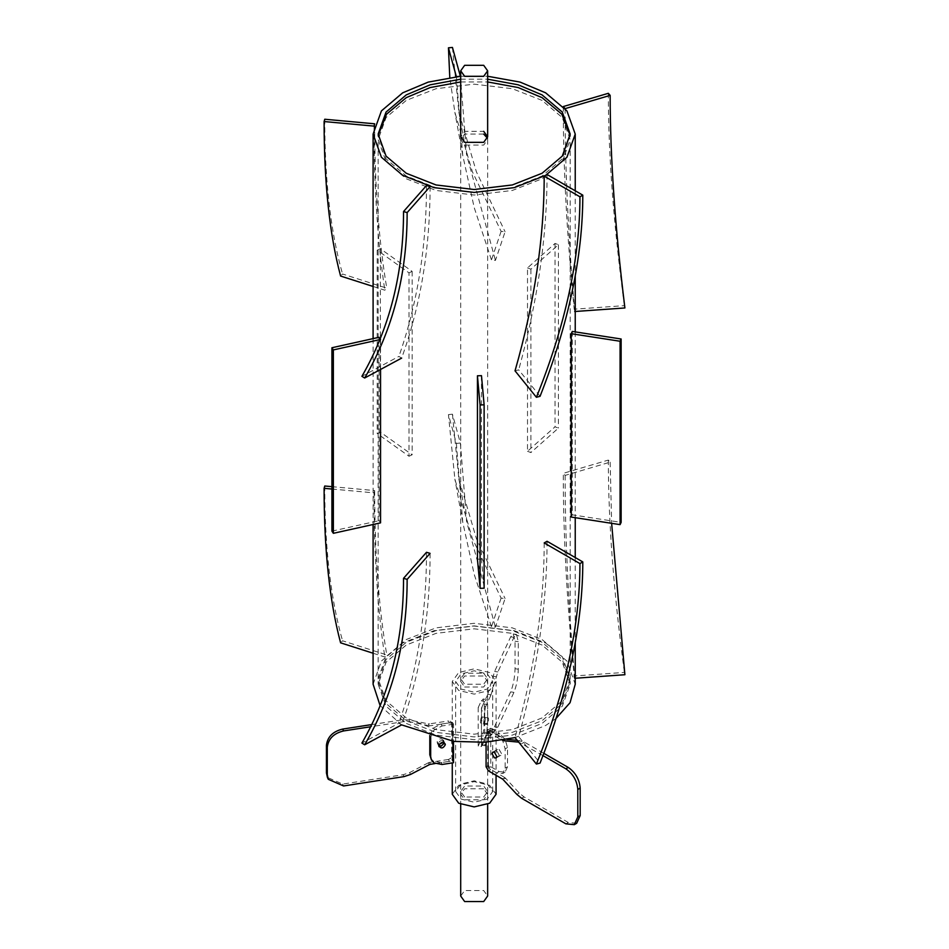 <?xml version="1.0" encoding="UTF-8"?>
<svg xmlns="http://www.w3.org/2000/svg" width="949" height="949" viewBox="0 0 949 949"><rect width="100%" height="100%" fill="white"/><g stroke="black" fill="none" stroke-linecap="round" stroke-linejoin="round"><path stroke-width="0.71" stroke-dasharray="4.75 3.56" d="M373.099 684.241L381.415 661.062L402.696 642.983L434.025 630.682L474.168 625.889L514.311 630.682L545.639 642.983L566.921 661.062L575.236 684.241M555.972 718.512L545.639 725.499L515.034 737.61L518.7 736.614L540.064 763.067M542.057 645.035L512.306 633.363L474.168 628.807L436.03 633.363L406.279 645.035L386.053 662.224L378.153 684.241L386.053 706.258L406.279 723.435L436.03 735.107L474.168 739.674L512.306 735.107L542.057 723.435L562.283 706.258L570.183 684.241L562.283 662.224L542.057 645.035M542.057 642.295L512.306 630.611L474.168 626.055L436.03 630.611L406.279 642.295L386.053 659.472L378.153 681.489L386.053 703.506L406.279 720.682L436.03 732.367L474.168 736.922L512.306 732.367L542.057 720.682L562.283 703.506L570.183 681.489L562.283 659.472L542.057 642.295M570.147 135.458L562.283 158.851L542.057 176.028L512.306 187.712L474.168 192.267L436.03 187.712L406.279 176.028L386.053 158.851L378.177 135.458M460.692 81.946L487.644 81.946M460.692 79.194L487.644 79.194M483.693 134.082L464.642 134.082L460.692 139.586L464.642 145.09L483.693 145.09L487.644 139.586L487.43 138.21M460.692 139.586L460.692 136.834L464.642 131.33L483.693 131.33M406.279 717.93L386.053 700.753L378.153 678.737L386.053 656.72L406.279 639.543L436.03 627.858L474.168 623.303L512.306 627.858L542.057 639.543L562.283 656.72L570.183 678.737L562.283 700.753L542.057 717.93L512.306 729.615L474.168 734.17L436.03 729.615L406.279 717.93M542.057 100.392L512.306 88.708L474.168 84.153L436.03 88.708L406.279 100.392L386.053 117.569L378.153 139.586L386.053 161.603L406.279 178.78L436.03 190.464L474.168 195.02L512.306 190.464L542.057 178.78L562.283 161.603L570.183 139.586L562.283 117.569L542.057 100.392M483.693 673.232L487.644 678.737L483.693 684.241L464.642 684.241L460.692 678.737L464.642 673.232L483.693 673.232M464.642 686.993L483.693 686.993L487.644 681.489L483.693 675.985L464.642 675.985L460.692 681.489L464.642 686.993M453.515 762.711L452.637 760.837L452.637 722.319L453.515 724.206L453.515 741.359M481.44 746.59L481.44 708.073L478.189 707.574L478.189 746.08L481.44 746.59L484.512 739.971L481.262 739.473L483.421 731.999L484.31 723.268L484.31 704.016L483.065 698.939L486.671 699.638L487.561 704.514L487.561 723.767L486.671 732.509L484.512 739.971M489.648 672.544L474.168 668.843L458.687 672.544L452.27 681.489L458.687 690.433L474.168 694.134L489.648 690.433L496.066 681.489L489.648 672.544M452.27 794.266L458.687 785.333L474.168 781.632L489.648 785.333L496.066 794.266M487.264 783.957L492.697 791.513L487.264 799.082L474.168 802.213L461.06 799.082L455.639 791.513L461.06 783.957L474.168 780.825L487.264 783.957M487.264 673.92L492.697 681.489L487.264 689.057L474.168 692.189L461.06 689.057L455.639 681.489L461.06 673.92L474.168 670.789L487.264 673.92M464.642 797.018L460.692 791.513L464.642 786.021L483.693 786.021L487.644 791.513L483.693 797.018L464.642 797.018M483.693 788.773L464.642 788.773L460.692 794.266L464.642 799.77L483.693 799.77L487.644 794.266L483.693 788.773M488.415 729.603L490.799 728.227L490.799 766.733L499.186 771.573L505.082 772.154L507.513 766.756L507.513 747.504L505.082 739.283L499.186 733.067L496.802 734.443L502.697 740.659L505.141 748.88L505.141 768.132L502.697 773.53L496.802 772.949L488.415 768.109L488.415 729.603L496.802 734.443M496.802 750.944L499.186 755.072L500.87 755.238L501.558 753.696L499.186 749.568L497.501 749.402L496.802 750.944M499.186 755.072L498.486 756.614L496.802 756.448L498.486 756.614L499.186 755.072L496.802 750.944L495.117 750.778L496.802 750.944L499.186 755.072M429.802 735.487L430.668 737.361L434.001 730.042L442.056 725.973L441.19 724.099L433.135 728.156L429.802 736.673M430.49 757.943L433.135 761.027L441.19 762.605L452.637 760.837M437.94 743.85L438.806 745.594L437.94 743.85C440.099 739.971 442.27 739.639 444.44 742.842L444.251 741.928L444.44 742.842C442.27 739.639 440.099 739.971 437.94 743.85M480.384 722.094C480.965 724.384 481.546 723.138 482.128 718.334C481.546 716.044 480.965 717.29 480.384 722.094L480.74 723.541L484.002 724.051L483.646 722.592C484.227 717.8 484.809 716.542 485.39 718.844C484.809 723.636 484.227 724.894 483.646 722.592L484.002 724.051L487.252 724.55L486.896 723.102C487.478 718.298 488.059 717.053 488.64 719.342C488.059 724.146 487.478 725.392 486.896 723.102M482.128 718.334L481.772 716.886L485.034 717.385L485.39 718.844L485.034 717.385L488.284 717.895L488.64 719.342M481.44 708.073L484.512 701.465L486.671 699.638M478.189 707.574L481.262 700.955L484.512 701.465M483.421 699.128L481.262 700.955M478.189 746.08L481.262 739.473M452.637 722.319L441.19 724.099M453.515 724.206L442.056 725.973M494.417 752.32L495.117 750.778L494.417 752.32M505.082 772.154L502.697 773.53M490.799 728.227L499.186 733.067M490.799 766.733L488.415 768.109M460.692 76.252L487.644 76.252M430.087 553.362C430.087 615.082 420.609 672.248 401.641 724.882L380.11 705.593M460.692 896.046L464.642 890.542L483.693 890.542L487.644 896.046M504.548 739.888L505.58 739.295L504.654 738.974L502.27 740.35L488.462 732.379L490.847 731.003L489.162 730.837L488.462 732.379L486.078 733.755L486.078 742.189M502.258 778.856L505.129 777.812L505.592 778.263L503.207 779.627M486.078 733.755L486.778 732.213L488.462 732.379L488.462 765.392L490.847 769.509L488.462 770.885M542.947 755.582L518.688 742.13M576.684 823.293L568.261 822.463L524.002 796.911L519.233 793.008L505.592 778.263M490.847 731.003L504.654 738.974M505.58 739.295L507.027 739.425M517.229 740.315L524.406 742.13L543.801 753.328M504.643 777.48L490.847 769.509M485.39 718.844C484.809 716.542 484.227 717.8 483.646 722.592C484.227 724.894 484.809 723.636 485.39 718.844M490.645 695.771L490.977 694.822L487.727 694.312L487.383 695.273L490.645 695.771L485.591 706.661L482.329 706.163L481.712 708.298L481.463 710.789L484.714 711.287L484.714 744.301L481.463 743.802L481.712 745.19L482.329 744.668L485.591 745.179L484.975 745.7L484.714 744.301M490.989 733.767L487.561 733.458L490.989 733.767L495.983 729.888L497.727 727.278L513.931 692.367C516.553 685.83 518.012 678.108 518.284 669.223L518.284 641.714L516.505 634.454L513.931 637.348L497.869 671.939L490.977 694.822M484.714 711.287L485.591 706.661M481.712 745.19L487.383 733.791M490.633 734.289L484.975 745.7M481.463 743.802L481.463 710.789M487.727 694.312L494.619 671.441L510.669 636.85L513.243 633.956L515.034 641.204L515.034 668.713C514.749 677.61 513.302 685.32 510.669 691.857L494.465 726.78L492.721 729.39L487.727 733.269M482.329 706.163L487.383 695.273M443.1 742.462L443.373 740.054L445.117 743.814M443.574 740.967C441.404 737.753 439.233 738.097 437.062 741.976L439.28 744.241M429.589 723.873L428.319 723.85L429.185 725.736L430.466 725.748L429.589 723.873L448.45 720.955L449.328 722.83L451.629 723.28L452.578 725.083L451.712 723.209L451.712 756.211L452.578 758.097L451.629 760.185L449.328 761.347L448.45 759.473L450.751 758.31L451.712 756.211M429.173 764.692L428.307 762.818L428.936 762.545L429.612 762.379L430.478 764.265M450.751 721.406L451.712 723.209L450.751 721.406L448.45 720.955M452.578 758.097L452.578 725.083L451.629 723.28M371.664 724.585L402.613 719.793L408.96 719.9L428.319 723.85M428.307 762.818L409.671 772.569L403.159 774.728L342.696 784.076L327.417 777.421M448.45 759.473L429.612 762.379M449.328 722.83L430.466 725.748M429.185 725.736L409.838 721.786L403.479 721.679L370.596 726.768M435.093 763.554L449.328 761.347M540.064 396.302L518.7 369.849L515.034 370.834M547.051 174.509C547.051 236.218 537.597 301.331 518.7 369.849M624.893 307.962L624.395 305.637L574.216 309.196L575.236 311.474M608.333 93.31C608.333 155.019 613.683 225.791 624.395 305.637M563.279 106.561C563.279 168.27 566.933 235.815 574.216 309.196M565.118 108.637C565.118 170.345 568.321 237.974 574.714 311.521M501.108 231.331L491.463 259.979L495.437 260.417L505.082 231.77L501.108 231.331L472.4 171.805L454.868 112.326L449.79 77.45M452.448 47.45L458.877 112.184L476.41 171.864L505.082 231.77M456.362 76.644L462.744 155.328L474.215 207.617L491.463 259.979M460.36 76.276L466.754 155.256L495.437 260.417M373.099 286.456L384.808 290.204L386.765 288.164L342.553 274.012L340.596 276.052M324.748 119.242C324.748 180.951 330.679 232.541 342.553 274.012M374.048 126.11C374.048 187.819 377.631 242.517 384.808 290.204M374.677 123.809C374.677 185.518 378.71 240.299 386.765 288.164M430.087 186.597C430.087 248.306 420.609 305.483 401.641 358.105L398.888 356.397L361.913 376.314M426.492 185.53C426.492 247.25 417.287 304.202 398.888 356.397M547.051 541.286C547.051 602.995 537.597 668.108 518.7 736.614M544.192 542.935C544.192 604.643 534.477 669.531 515.034 737.61M624.893 674.727L624.395 672.414L574.216 675.973C566.933 602.591 563.279 535.034 563.279 473.326L565.118 475.402L610.16 462.151L608.333 460.075L563.279 473.326M565.118 475.402C565.118 537.122 568.321 604.75 574.714 678.286L575.236 678.25M608.333 460.075C608.333 521.784 613.683 592.567 624.395 672.414M610.16 462.151L611.631 523.326M501.108 598.095L491.463 626.743L495.437 627.194L505.082 598.546L501.108 598.095L472.4 538.569L454.868 479.091L448.45 414.583L456.362 443.408L460.36 443.053L452.448 414.215L448.45 414.583M452.448 414.215L458.877 478.96L476.41 538.641L505.082 598.546M456.362 443.408L462.744 522.092L474.215 574.382L491.463 626.743M460.36 443.053L466.754 522.021L495.437 627.194M373.099 653.232L384.808 656.981L386.765 654.929L342.553 640.789L340.596 642.829M331.913 489.032L374.048 492.875L374.677 490.574L331.913 486.659M324.748 486.007C324.748 547.715 330.679 599.305 342.553 640.789M374.048 492.875C374.048 554.596 377.631 609.294 384.808 656.981M374.677 490.574C374.677 552.282 378.71 607.075 386.765 654.929M401.641 724.882L398.888 723.174L361.913 743.079M426.492 552.306C426.492 614.015 417.287 670.979 398.888 723.174M572.294 331.438L572.294 514.821L621.132 522.377M571.251 517.075L572.294 514.821M527.502 267.903L530.894 269.172L558.427 244.7L555.046 243.43L527.502 267.903L527.502 451.285L555.046 426.813L558.427 428.082L530.894 452.566L527.502 451.285M555.046 243.43L555.046 426.813M530.894 269.172L530.894 452.566M558.427 244.7L558.427 428.082M409.007 272.861L412.151 271.39L380.335 248.709L377.192 250.18L409.007 272.861L409.007 456.244L377.192 433.563L380.335 432.092L412.151 454.785L409.007 456.244M377.192 250.18L377.192 433.563M412.151 271.39L412.151 454.785M380.335 248.709L380.335 432.092M379.766 339.635L380.549 339.469L380.549 369.469M379.102 337.286L379.102 520.669L380.549 522.852M380.549 339.469L380.11 338.817M331.913 531.132L379.102 520.669M481.475 375.662L481.475 559.056L484.12 588.202M477.442 559.175L481.475 559.056M505.141 748.88L507.513 747.504M507.513 766.756L505.141 768.132M487.561 704.514L484.31 704.016M484.31 723.268L487.561 723.767M441.19 762.605L442.056 764.479M496.802 772.949L499.186 771.573M486.078 766.756L488.462 765.392M519.233 793.008L516.849 794.384M519.755 740.528L517.371 741.904M524.406 742.13L522.021 743.506M568.261 822.463L565.877 823.839M524.002 796.911L521.618 798.287M492.721 729.39L495.983 729.888M492.911 676.198L496.173 676.708M494.619 671.441L497.869 671.939M510.669 636.85L513.931 637.348M515.034 641.204L518.284 641.714M515.034 668.713L518.284 669.223M510.669 691.857L513.931 692.367M494.465 726.78L497.727 727.278M410.537 774.455L409.671 772.569M409.838 721.786L408.96 719.9M403.479 721.679L402.613 719.793M343.562 785.962L342.696 784.076M404.037 776.602L403.159 774.728M575.236 190.785L575.236 275.922M575.236 331.901L575.236 517.691M575.236 557.549L575.236 642.698M378.153 684.241L378.153 681.489M378.153 136.834L378.153 134.082M378.153 678.737L378.153 139.586M487.644 678.737L487.644 681.489M452.27 681.489L452.27 762.901M492.697 791.513L492.697 681.489M460.692 791.513L460.692 794.266M500.87 755.238L496.102 757.99M439.007 746.649L437.264 742.889M497.501 749.402L492.733 752.154M487.644 791.513L487.644 794.266M455.639 791.513L455.639 681.489M496.066 681.489L496.066 775.274M460.692 678.737L460.692 681.489M570.183 678.737L570.183 139.586M487.644 139.586L487.644 804.23M570.183 136.834L570.183 134.082M570.183 684.241L570.183 681.489M373.099 338.615L373.099 524.5M460.692 136.834L460.692 804.23M489.162 730.837L486.778 732.213M481.819 745.25L485.069 745.748M513.243 633.956L516.505 634.454M452.376 724.17L451.51 722.284M462.744 155.328L454.868 112.326M458.877 112.184L466.754 155.256M462.744 522.092L454.868 479.091M458.877 478.96L466.754 522.021"/><path stroke-width="1.42" d="M487.644 76.252L520.135 82.112L545.639 92.824L566.921 110.903L575.236 134.082L566.921 157.261L545.639 175.34L514.311 187.629L474.168 192.433L434.025 187.629L402.696 175.34L381.415 157.261L373.099 134.082L381.415 110.903L402.696 92.824L428.201 82.112L460.692 76.252M575.236 642.698L575.236 684.241L570.052 702.699L555.972 718.512M579.934 563.576L582.793 561.915L547.051 541.286L544.192 542.935L579.934 563.576C579.934 625.284 565.426 692.106 536.41 764.064L515.034 737.61L485.224 742.237L453.859 741.406L401.641 724.882L364.665 744.787L361.913 743.079C389.659 694.941 403.539 640.017 403.539 578.309L407.145 579.376L430.087 553.362L426.492 552.306L403.539 578.309M378.177 135.458L386.504 114.212L406.279 97.64L430.205 87.545L460.692 81.946M487.644 81.946L518.13 87.545L542.057 97.64L561.82 114.212L570.147 135.458M487.644 79.194L518.13 84.805L542.057 94.888L562.283 112.065L570.183 134.082L562.283 156.099L542.057 173.276L512.306 184.96L474.168 189.515L436.03 184.96L406.279 173.276L386.053 156.099L378.153 134.082L386.053 112.065L406.279 94.888L430.205 84.805L460.692 79.194M483.693 131.33L487.644 136.834L483.693 142.338L464.642 142.338L460.692 136.834L460.692 70.819L464.642 65.315L483.693 65.315L487.644 70.819L483.693 76.311L464.642 76.311L460.692 70.819M453.515 741.359L453.515 762.711L442.056 764.479L434.001 762.913L431.368 759.817L430.668 756.614L430.668 737.361M496.066 775.274L496.066 794.266L489.648 803.21L474.168 806.911L458.687 803.21L452.27 794.266L452.27 762.901M496.802 756.448L494.417 752.32L496.802 756.448L496.102 757.99L494.417 757.824L492.033 753.696L492.733 752.154L494.417 752.32L496.802 756.448M429.802 735.487L429.802 754.74L431.368 759.817M445.318 744.728C443.147 748.607 440.977 748.939 438.806 745.736C440.977 741.845 443.147 741.513 445.318 744.728L445.117 743.814M439.007 746.649L438.806 745.736M438.806 745.594L441.19 746.104L444.44 742.984L441.19 746.104L438.806 745.594M487.43 138.21L483.693 134.082M380.11 705.593L373.099 684.241L373.099 524.5M487.644 804.23L487.644 896.046L483.693 901.55L464.642 901.55L460.692 896.046L460.692 804.23M502.412 740.267L504.548 739.888M543.801 753.328L568.261 767.444C575.45 772.474 579.424 779.343 580.171 788.085L580.171 815.582L576.684 823.293L574.299 824.669L565.877 823.839L521.618 798.287L516.849 794.384L502.745 779.188L488.462 770.885L486.078 766.756L486.078 742.189M518.688 742.13L503.195 740.671M574.299 824.669L577.799 816.959L577.799 789.449C577.039 780.719 573.066 773.85 565.877 768.82L542.947 755.582M507.027 739.425L517.229 740.315M435.093 763.554L429.814 764.419L410.537 774.455L404.037 776.602L343.562 785.962L328.283 779.295L327.417 777.421L326.42 772.842L326.42 745.333C327.452 736.887 332.874 731.454 342.696 729.069L371.664 724.585M439.28 744.241L443.1 742.462M370.596 726.768L343.562 730.944C333.751 733.34 328.33 738.761 327.286 747.219L327.286 774.728L328.283 779.295M544.192 176.158C544.192 237.879 534.477 302.767 515.034 370.834L536.41 397.287L540.064 396.302C568.558 323.906 582.793 256.859 582.793 195.15L547.051 174.509L544.192 176.158L579.934 196.799L582.793 195.15M579.934 196.799C579.934 258.508 565.426 325.341 536.41 397.287M574.714 311.521L624.893 307.962C615.071 227.95 610.16 157.095 610.16 95.386L608.333 93.31L563.279 106.561L565.118 108.637L610.16 95.386M452.448 47.45L448.45 47.818L456.362 76.644L460.36 76.276L452.448 47.45M448.45 47.818L449.79 77.45M324.107 121.543L374.048 126.11L374.677 123.809L324.748 119.242L324.107 121.543C324.107 183.252 329.6 234.759 340.596 276.052L373.099 286.456M403.539 211.544L407.145 212.6L430.087 186.597L426.492 185.53L403.539 211.544C403.539 273.253 389.659 328.176 361.913 376.314L364.665 378.01L401.641 358.105M407.145 212.6C407.145 274.308 392.981 329.445 364.665 378.01M536.41 764.064L540.064 763.067C568.558 690.682 582.793 623.623 582.793 561.915M574.216 675.973L574.714 678.286L624.893 674.727L611.631 523.326M331.913 486.659L324.748 486.007L324.107 488.308C324.107 550.017 329.6 601.524 340.596 642.829L373.099 653.232M324.107 488.308L331.913 489.032M407.145 579.376C407.145 641.085 392.981 696.222 364.665 744.787M621.132 338.995L572.294 331.438L571.251 333.692L571.251 517.075L620.077 524.631L620.077 341.249L621.132 338.995L621.132 522.377L620.077 524.631M571.251 333.692L620.077 341.249M333.36 349.92L380.549 339.469L379.102 337.286L331.913 347.749L331.913 531.132L333.36 533.314L333.36 349.92L331.913 347.749M380.549 369.469L380.549 522.852L333.36 533.314M484.12 404.82L481.475 375.662L477.442 375.792L477.442 559.175L480.087 588.321L480.087 404.938L484.12 404.82L484.12 588.202L480.087 588.321M477.442 375.792L480.087 404.938M430.668 756.614L429.802 754.74M518.154 741.454L517.371 741.904M568.261 767.444L565.877 768.82M580.171 788.085L577.799 789.449M580.171 815.582L577.799 816.959M343.562 730.944L342.696 729.069M327.286 747.219L326.42 745.333M327.286 774.728L326.42 772.842M575.236 134.082L575.236 190.785M575.236 275.922L575.236 331.901M575.236 517.691L575.236 557.549M373.099 134.082L373.099 338.615M487.644 70.819L487.644 136.834"/></g></svg>
